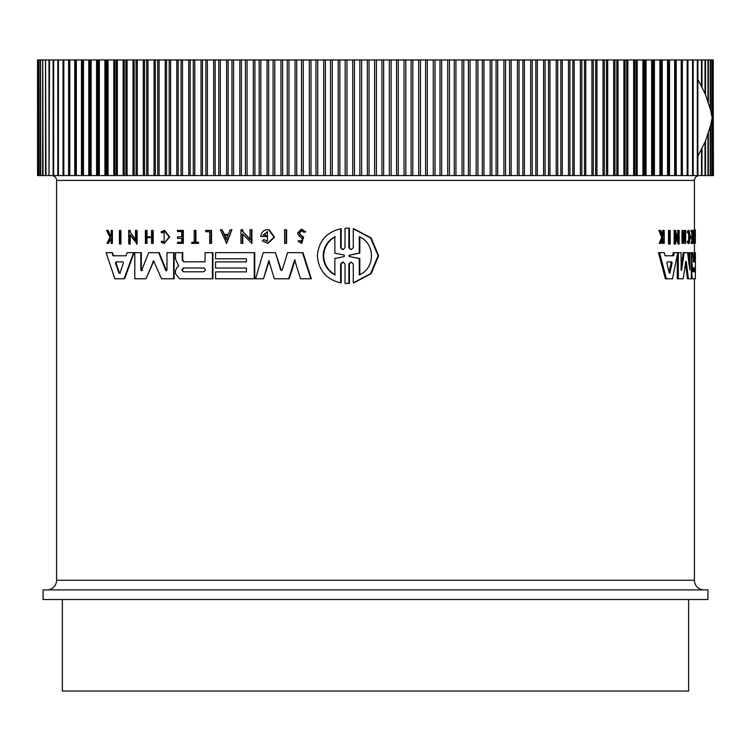 <?xml version="1.0" encoding="UTF-8"?>
<svg xmlns="http://www.w3.org/2000/svg" width="751" height="751" viewBox="0 0 751 751"><rect width="100%" height="100%" fill="white"/><g stroke="black" fill="none" stroke-linecap="round" stroke-linejoin="round"><path stroke-width="1.13" d="M347.197 228.182L349.412 228.238L349.412 247.689L350.248 249.248M347.469 228.182L348.877 228.238L348.877 247.689L351.074 249.679L353.28 247.689L353.28 228.783L353.815 228.783L371.078 237.907L378.682 255.725L371.144 273.664L353.815 282.864L353.28 282.864L353.28 263.958L351.074 261.968L348.877 263.958L348.877 283.409L345.009 283.409L345.009 263.958L342.822 261.958L340.644 263.958L340.644 282.855C326.394 279.419 318.631 270.407 317.354 255.819C318.621 241.249 326.385 232.237 340.644 228.783L340.644 247.68L342.024 249.266M351.346 261.977L349.412 263.958L349.412 283.409L347.197 283.465M343.085 261.977L341.17 263.958L341.17 282.855L340.644 282.855M340.644 228.783L341.17 228.783L341.17 247.68M120.413 230.435L120.939 230.435L120.939 244.028L119.418 244.028L119.418 230.435L120.413 230.435L120.413 244.028M286.093 229.768L286.591 229.768L286.591 243.362L284.591 243.362L284.591 229.768L286.093 229.768L286.093 243.362M211.031 230.435L211.031 243.362L211.51 243.362L211.51 230.435L205.69 230.435L205.69 231.712L209.689 231.712L206.168 231.712M192.247 242.273L194.209 242.273L194.209 230.435L195.955 230.435L195.955 242.273M195.476 230.435L195.476 242.273L198.602 242.273L198.602 243.362L191.758 243.362L191.758 242.273L194.209 242.273M164.14 230.435L169.172 236.959L164.14 243.493L169.66 236.959L164.629 230.435L161.033 231.862L161.662 232.904L164.14 231.768L164.14 242.151L161.765 241.118L163.821 242.047M164.375 231.777L161.662 232.904M107.515 230.435L110.444 236.415L111.139 235.016L111.139 230.435L112.397 230.435L112.397 243.362L111.139 243.362L111.139 238.377L108.444 243.362L107.008 243.362L109.993 237.316L106.604 230.435L108.06 230.435L110.979 236.415M301.489 229.149L305.77 231.806L303.836 232.275L305.263 231.806L301.489 229.149L297.537 233.054L299.292 236.293L302.268 238.264L301.198 241.756L299.902 240.555M301.742 230.632L299.527 233.054L300.588 235.044L303.676 237.166L301.695 243.362L297.959 241.127L299.405 240.555M177.987 236.828L181.723 236.828L177.499 236.828L177.499 238.414L181.723 238.414L177.987 238.414M181.723 236.828L181.723 231.58L177.987 231.58M181.723 231.58L177.499 231.58L177.499 230.435L183.328 230.435L183.328 243.362L177.499 243.362L177.499 242.273L181.723 242.273L177.987 242.273M151.552 237.607L146.989 237.607L146.989 243.362L145.384 243.362L145.384 230.435L146.492 230.435L146.492 236.837L151.552 236.837L151.552 230.435L152.678 230.435L152.678 243.362L151.552 243.362L151.552 237.607L146.492 237.607L146.492 243.362M146.492 230.435L146.989 230.435L146.989 236.837L151.552 236.837M152.678 230.435L153.176 230.435L153.176 243.362L152.678 243.362M231.909 229.768L226.605 243.352L220.409 229.768L222.08 229.768L224.033 234.406L228.229 234.406L230.21 229.768L231.909 229.768L226.126 243.352M222.08 229.768L224.511 234.406L228.229 234.406M242.817 234.312L242.817 243.362L240.949 243.362L240.949 229.768L242.817 229.768L242.817 231.543L250.515 239.616M242.817 231.543L250.027 239.616L250.027 229.768L251.942 229.768L251.942 243.362L242.338 233.805L242.338 243.362M130.261 235.194L130.261 244.028L128.712 244.028L128.712 230.435L130.261 230.435L130.261 232.209L136.025 240.282M130.261 232.209L135.518 240.282L135.518 230.435L137.104 230.435L137.104 244.028L129.745 234.472L129.745 244.028M266.014 236.527L266.014 235.166L266.502 236.527L260.879 236.527C261.123 232.923 262.897 230.67 266.192 229.768L269.158 229.768L274.509 237.194L267.919 243.418L262.306 240.836L263.873 239.513L266.793 241.165M267.675 231.759L263.554 235.166M111.965 252.655L112.5 252.655L113.542 255.772L126.018 255.772L127.135 252.655L133.64 252.655L124.075 278.781L114.856 278.781L106.088 252.655L111.965 252.655L113.007 255.772L126.018 255.772M133.64 252.655L134.157 252.655L124.591 278.781L124.075 278.781M216.044 261.892L246.422 261.892L246.422 258.823L216.044 258.823M246.422 258.823L215.556 258.823L215.556 252.655L254.739 252.655L254.739 278.781L215.556 278.781L215.556 271.881L246.422 271.881L246.422 268.041L216.044 268.041M216.044 271.881L246.422 271.881M182.718 252.655L182.718 259.977L184.192 261.817L205.061 261.817L205.061 252.655L212.449 252.655L212.449 278.781L179.527 278.781L175.49 273.693L175.49 270.717L176.87 267.572L178.691 265.892L175.49 259.048L175.499 252.655L182.718 252.655M212.449 252.655L212.927 252.655L212.927 278.781L212.449 278.781M280.564 269.693L281.4 270.369L282.367 269.693L287.558 252.655L302.991 252.655L311.318 278.781L300.541 278.781L294.636 259.959L288.684 278.781L274.34 278.781L268.82 260.728L263.47 278.781L255.575 278.781L263.235 252.655L275.439 252.655L280.564 269.693L281.709 270.332M295.143 259.959L289.182 278.781L288.684 278.781M269.318 260.728L263.47 278.781M275.439 252.655L281.062 269.693M141.451 270.858L148.67 252.655L159.174 252.655L166.544 270.801M158.677 252.655L165.708 270.388L166.975 269.985L166.975 252.655L174.119 252.655L174.119 278.781L161.521 278.781L153.636 260.841L145.938 278.781L134.814 278.781L134.814 252.655L140.831 252.655L140.831 269.985L142.502 270.388M153.889 260.888L145.938 278.781M140.831 252.655L141.338 252.655L141.338 269.985M668.512 244.028L668.512 230.435L670.202 230.435L670.202 244.028L668.512 244.028M694.14 243.362L693.173 243.362L693.173 242.273L694.384 242.273L694.384 230.435L694.722 243.362L694.14 243.362L694.14 242.273M693.417 242.273L693.417 230.435L694.384 230.435M688.62 241.54L688.62 232.378M687.287 231.862L688.273 231.862L688.451 232.904L687.465 232.904L687.287 231.862L688.141 230.435L689.118 230.435L690.357 236.959L689.118 243.493L688.479 241.118L687.494 241.118L687.325 242.188L688.31 242.188M689.118 243.493L688.141 243.493L687.325 242.188M662.579 235.035L662.589 230.435L664.213 230.435L664.213 243.362L663.659 243.362L663.659 238.377L663.067 238.377L661.087 243.362L660.345 243.362L662.767 237.316L659.998 230.435L660.767 230.435L663.114 236.415L663.659 235.016L662.589 235.016M663.659 243.362L662.589 243.362L662.589 239.588M660.345 243.362L659.265 243.362L661.687 237.316L658.918 230.435L659.998 230.435M691.831 236.828L691.831 231.58M692.084 231.58L691.108 231.58L691.108 230.435L692.976 230.435L692.976 243.362L692.084 243.362L692.084 242.273L692.807 242.273L692.807 238.414L692.084 238.414L692.084 236.828L692.807 236.828L692.807 231.58L692.084 231.58L692.084 230.435M692.084 243.362L691.108 243.362L691.108 242.273L692.084 242.273M691.831 242.273L691.831 238.414M692.084 238.414L691.108 238.414L691.108 236.828L692.084 236.828M685.288 243.362L684.292 243.362L684.292 237.607L683.419 237.607L682.988 243.362L682.988 230.435L683.419 236.837L684.292 236.837L684.292 230.435L685.672 230.435L685.672 243.362L685.288 237.607L683.419 237.607M682.988 243.362L681.983 243.362L681.983 230.435L682.988 230.435M677.646 237.41L677.646 230.435L679.176 230.435L679.176 244.028L675.712 234.472L675.712 244.028L675.149 244.028L675.149 230.435L675.712 230.435L675.712 232.209L678.66 240.282L678.66 230.435M679.176 244.028L678.162 244.028L675.712 237.194M675.149 244.028L674.126 244.028L674.126 230.435L675.149 230.435M665.076 255.772L672.596 255.772L673.243 252.655L674.267 252.655L673.628 255.772L665.076 255.772L664.288 252.655L658.477 252.655L665.358 278.781L666.419 278.781L659.566 252.655M694.187 261.817L694.187 252.655L695.36 252.655L695.36 278.781L692.441 278.781L691.699 273.693L692.291 265.892L691.333 265.892L691.267 264.192M688.855 263.976L688.855 252.655L691.333 252.655L691.333 278.781L688.414 278.781L686.254 261.461L685.738 261.461L683.203 278.781L678.313 278.781L678.313 252.655L681.101 252.655L681.101 269.985L681.598 270.388L684.245 252.655L687.587 252.655L689.84 269.985L689.84 252.655M688.414 278.781L687.428 278.781L685.494 263.216M678.313 278.781L677.299 278.781L677.299 254.993M681.101 267.178L683.25 252.655L684.245 252.655M694.422 230.435L694.422 180.39L56.578 180.39L56.578 580.241L694.422 580.241L694.422 278.781M694.422 252.655L694.422 243.362M74.762 59.949L75.513 59.949L75.513 175.574L74.762 175.574L74.762 59.949L69.036 59.949L69.036 175.574L69.787 175.574L69.308 175.574M691.333 258.72L692.291 265.892M305.77 231.806L305.263 231.806M300.588 235.044L299.029 233.054L301.489 230.623L303.836 232.275M702.955 589.882L358.884 589.882M694.422 580.241A9.632 9.632 0 0 0 704.053 589.882L46.938 589.882A9.632 9.632 0 0 0 56.578 580.241M43.089 599.514L707.911 599.514L707.911 589.882L43.089 589.882L43.089 599.514M693.042 271.806L693.042 267.966L695.088 267.966L695.088 271.806L693.042 271.806M666.869 263.066L667.188 261.874L671.798 261.874L672.089 263.066L669.864 273.157L669.244 273.157L666.869 263.066M183.291 271.806L181.742 269.881L183.291 267.966L203.709 267.966C205.802 269.243 205.802 270.52 203.709 271.806L183.291 271.806M183.779 267.966L182.23 269.881L183.779 271.806M115.476 263.066L115.936 261.874L122.948 261.874L123.427 263.066L119.878 273.157L118.949 273.157L115.476 263.066L116.011 263.066L119.475 273.157L120.404 273.157M116.471 261.874L116.011 263.066M349.675 256.607L348.877 255.819L349.675 255.04L359.278 253.115L359.278 236.706C375.425 243.371 375.547 268.163 359.278 274.932L359.278 258.532L349.675 256.607L359.823 258.532L359.823 274.641M359.823 236.997L359.823 253.115L350.21 255.04L349.412 255.819L350.21 256.607M334.852 274.932C327.445 270.726 323.55 264.352 323.155 255.819C323.531 247.314 327.427 240.94 334.852 236.706L334.852 253.181L344.221 255.049L344.221 256.589L334.852 258.466L334.852 274.932M335.368 236.706C327.962 240.911 324.066 247.286 323.662 255.819C324.047 264.333 327.943 270.698 335.368 274.932M62.361 599.514L62.361 691.051L688.639 691.051L688.639 599.514M713.131 59.949L713.45 175.574L713.131 59.949L712.173 59.949L712.173 175.574L713.131 175.574M712.173 59.949L710.577 59.949L710.577 109.984M710.577 125.539L710.577 175.574L712.173 175.574M710.577 59.949L708.343 59.949L708.343 102.22M708.343 133.303L708.343 175.574L710.577 175.574M708.343 59.949L705.489 59.949L705.489 94.513M705.489 141.01L705.489 175.574L708.343 175.574M705.489 59.949L701.997 59.949L701.997 86.881M701.997 148.642L701.997 175.574L705.489 175.574M701.997 59.949L697.895 59.949L697.895 79.343M697.895 156.189L697.895 175.574L701.997 175.574M687.315 59.949L693.182 59.949L693.182 175.574L687.315 175.574M681.692 59.949L687.869 59.949L687.869 175.574L681.692 175.574M668.7 59.949L681.964 59.949L681.964 175.574L668.7 175.574L668.7 59.949L662.251 59.949L662.251 175.574L668.7 175.574M674.267 252.655L678.313 252.655M685.738 261.461L686.254 261.461L685.738 261.461M695.154 252.655L695.154 261.817L693.107 261.817L692.882 252.655L691.709 252.655L691.709 258.72M691.333 264.192L692.244 264.192M691.464 278.781L692.441 278.781M695.36 261.892L695.388 268.041M695.36 271.881L695.388 278.781M695.36 252.655L695.388 258.823M677.74 252.655L672.483 278.781L666.419 278.781M694.422 229.768L695.332 229.768L695.342 243.362L695.313 231.712L695.173 230.435L694.506 230.435M683.419 236.837L685.288 236.837L685.288 230.435M661.687 237.316L662.767 237.316M663.067 238.377L663.659 238.377M663.659 235.016L663.659 230.435M688.451 232.904L689.118 231.768L689.118 242.151L688.479 241.118M688.273 231.862L689.118 230.435M694.506 231.712L695.173 231.712M694.722 243.362L695.313 243.362M669.554 244.028L669.554 230.435M142.005 270.388L140.831 269.985M173.631 252.655L173.631 278.781M166.3 270.858L165.708 270.388L166.196 270.388M302.484 252.655L310.811 278.781M182.23 252.655L182.23 259.977L183.704 261.817L205.061 261.817M246.422 268.041L215.556 268.041L215.556 261.892L246.422 261.892M254.251 252.655L254.251 278.781M266.014 235.166L263.066 235.166L267.431 231.749L267.431 241.306L263.873 239.513M268.67 229.768L274.021 237.194L267.431 243.418M129.745 230.435L129.745 232.209M136.588 230.435L136.588 244.028M242.338 229.768L242.338 231.543M251.454 229.768L251.454 243.362M181.723 238.414L181.723 242.273M182.85 230.435L182.85 243.362M300.081 235.044L303.169 237.166L301.198 243.362M111.139 238.377L110.369 238.377L107.909 243.362M111.861 230.435L111.861 243.362M164.14 243.493L161.155 242.188L161.765 241.118M198.114 242.273L198.114 243.362M211.031 243.362L209.689 243.362L209.689 231.712M346.934 228.182L345.009 228.229L345.009 247.68L342.822 249.679L340.644 247.68M348.877 228.238L349.412 228.238M349.412 283.409L348.877 283.409M353.28 228.783L370.534 237.907L378.119 255.725L370.6 273.664L353.28 282.864M692.901 175.574L697.895 175.574M662.251 175.574L661.368 175.574L661.368 59.949L654.431 59.949L654.431 175.574L661.368 175.574M654.431 175.574L653.483 175.574L653.483 59.949L646.076 59.949L646.076 175.574L653.483 175.574M646.076 175.574L645.071 175.574L645.071 59.949L637.214 59.949L637.214 175.574L645.071 175.574M637.214 175.574L636.144 175.574L636.144 59.949L627.855 59.949L627.855 175.574L636.144 175.574M627.855 175.574L626.728 175.574L626.728 59.949L618.007 59.949L618.007 175.574L626.728 175.574M618.007 175.574L616.824 175.574L616.824 59.949L607.7 59.949L607.7 175.574L616.824 175.574M607.7 175.574L606.47 175.574L606.47 59.949L596.951 59.949L596.951 175.574L606.47 175.574M596.951 175.574L595.674 175.574L595.674 59.949L585.78 59.949L585.78 175.574L595.674 175.574M585.78 175.574L584.456 175.574L584.456 59.949L574.215 59.949L574.215 175.574L584.456 175.574M574.215 175.574L572.844 175.574L572.844 59.949L562.264 59.949L562.264 175.574L572.844 175.574M562.264 175.574L560.847 175.574L560.847 59.949L549.967 59.949L549.967 175.574L560.847 175.574M549.967 175.574L548.512 175.574L548.512 59.949L537.331 59.949L537.331 175.574L548.512 175.574M537.331 175.574L535.838 175.574L535.838 59.949L524.386 59.949L524.386 175.574L535.838 175.574M524.386 175.574L522.856 175.574L522.856 59.949L511.159 59.949L511.159 175.574L522.856 175.574M511.159 175.574L509.6 175.574L509.6 59.949L497.678 59.949L497.678 175.574L509.6 175.574M497.678 175.574L496.082 175.574L496.082 59.949L483.954 59.949L483.954 175.574L496.082 175.574M483.954 175.574L482.339 175.574L482.339 59.949L470.032 59.949L470.032 175.574L482.339 175.574M470.032 175.574L468.399 175.574L468.399 59.949L455.932 59.949L455.932 175.574L468.399 175.574M455.932 175.574L454.271 175.574L454.271 59.949L441.672 59.949L441.672 175.574L454.271 175.574M441.672 175.574L440.002 175.574L440.002 59.949L427.291 59.949L427.291 175.574L440.002 175.574M427.291 175.574L425.601 175.574L425.601 59.949L412.806 59.949L412.806 175.574L425.601 175.574M412.806 175.574L411.116 175.574L411.116 59.949L398.255 59.949L398.255 175.574L411.116 175.574M398.255 175.574L396.556 175.574L396.556 59.949L383.658 59.949L383.658 175.574L396.556 175.574M383.658 175.574L381.949 175.574L381.949 59.949L369.051 59.949L369.051 175.574L381.949 175.574M369.051 175.574L367.342 175.574L367.342 59.949L354.444 59.949L354.444 175.574L367.342 175.574M354.444 175.574L352.745 175.574L352.745 59.949L339.884 59.949L339.884 175.574L352.745 175.574M339.884 175.574L338.194 175.574L338.194 59.949L325.399 59.949L325.399 175.574L338.194 175.574M325.399 175.574L323.709 175.574L323.709 59.949L310.998 59.949L310.998 175.574L323.709 175.574M310.998 175.574L309.328 175.574L309.328 59.949L296.729 59.949L296.729 175.574L309.328 175.574M296.729 175.574L295.068 175.574L295.068 59.949L282.601 59.949L282.601 175.574L295.068 175.574M282.601 175.574L280.968 175.574L280.968 59.949L268.661 59.949L268.661 175.574L280.968 175.574M268.661 175.574L267.046 175.574L267.046 59.949L254.918 59.949L254.918 175.574L267.046 175.574M254.918 175.574L253.322 175.574L253.322 59.949L241.4 59.949L241.4 175.574L253.322 175.574M241.4 175.574L239.841 175.574L239.841 59.949L228.144 59.949L228.144 175.574L239.841 175.574M228.144 175.574L226.614 175.574L226.614 59.949L215.161 59.949L215.161 175.574L226.614 175.574M215.161 175.574L213.669 175.574L213.669 59.949L202.488 59.949L202.488 175.574L213.669 175.574M202.488 175.574L201.033 175.574L201.033 59.949L190.153 59.949L190.153 175.574L201.033 175.574M190.153 175.574L188.736 175.574L188.736 59.949L178.156 59.949L178.156 175.574L188.736 175.574M178.156 175.574L176.785 175.574L176.785 59.949L166.544 59.949L166.544 175.574L176.785 175.574M166.544 175.574L165.22 175.574L165.22 59.949L155.326 59.949L155.326 175.574L165.22 175.574M155.326 175.574L154.049 175.574L154.049 59.949L144.53 59.949L144.53 175.574L154.049 175.574M144.53 175.574L143.3 175.574L143.3 59.949L134.176 59.949L134.176 175.574L143.3 175.574M134.176 175.574L132.993 175.574L132.993 59.949L124.272 59.949L124.272 175.574L132.993 175.574M124.272 175.574L123.145 175.574L123.145 59.949L114.856 59.949L114.856 175.574L123.145 175.574M114.856 175.574L113.786 175.574L113.786 59.949L105.929 59.949L105.929 175.574L113.786 175.574M105.929 175.574L104.924 175.574L104.924 59.949L97.517 59.949L97.517 175.574L104.924 175.574M97.517 175.574L96.569 175.574L96.569 59.949L89.632 59.949L89.632 175.574L96.569 175.574M89.632 175.574L88.749 175.574L88.749 59.949L82.3 59.949L82.3 175.574L88.749 175.574M82.3 175.574L81.474 175.574L81.474 59.949L75.513 59.949M75.513 175.574L81.474 175.574M68.623 59.949L63.131 59.949L63.131 175.574L68.623 175.574L68.623 59.949L69.787 59.949L69.787 175.574L74.762 175.574M63.131 175.574L63.816 175.574L63.816 59.949L63.131 59.949L63.131 175.574M63.685 175.574L63.065 175.574L63.065 59.949L57.827 59.949L57.827 175.574L63.065 175.574M57.827 175.574L58.437 175.574L58.437 59.949L57.827 59.949L57.818 175.574M58.099 59.949L53.133 59.949L53.133 175.574L58.099 175.574M53.133 175.574L53.668 175.574L53.668 59.949L53.133 59.949M53.743 59.949L49.51 59.949L49.05 175.574L53.743 175.574M45.971 175.574L49.003 175.574L49.003 59.949L45.576 59.949L45.971 175.574M43.051 175.574L45.511 175.574L45.511 59.949L42.741 59.949L43.051 175.574M40.77 175.574L42.657 175.574L42.657 59.949L40.545 59.949L40.77 175.574M39.127 175.574L40.423 175.574L40.423 59.949L38.977 59.949L39.127 175.574M38.132 59.949L38.132 175.574L38.827 175.574L38.827 59.949L38.048 59.949M37.766 175.574L37.869 59.949L37.766 175.574M669.864 273.157L669.244 273.157L669.864 273.157M226.126 239.372L224.361 235.194L227.9 235.194L226.126 239.372M694.121 271.806L694.121 267.966M669.028 272.209L671.047 263.066L670.756 261.874M227.9 235.194L224.84 235.194L226.605 239.372M359.823 253.115L359.278 253.115M359.278 258.532L359.823 258.532M63.065 59.949L63.685 59.949M81.474 59.949L82.3 59.949M88.749 59.949L89.632 59.949M96.569 59.949L97.517 59.949M104.924 59.949L105.929 59.949M113.786 59.949L114.856 59.949M123.145 59.949L124.272 59.949M132.993 59.949L134.176 59.949M143.3 59.949L144.53 59.949M154.049 59.949L155.326 59.949M165.22 59.949L166.544 59.949M176.785 59.949L178.156 59.949M188.736 59.949L190.153 59.949M201.033 59.949L202.488 59.949M213.669 59.949L215.161 59.949M226.614 59.949L228.144 59.949M239.841 59.949L241.4 59.949M253.322 59.949L254.918 59.949M267.046 59.949L268.661 59.949M280.968 59.949L282.601 59.949M295.068 59.949L296.729 59.949M309.328 59.949L310.998 59.949M323.709 59.949L325.399 59.949M338.194 59.949L339.884 59.949M352.745 59.949L354.444 59.949M367.342 59.949L369.051 59.949M381.949 59.949L383.658 59.949M396.556 59.949L398.255 59.949M411.116 59.949L412.806 59.949M425.601 59.949L427.291 59.949M440.002 59.949L441.672 59.949M454.271 59.949L455.932 59.949M468.399 59.949L470.032 59.949M482.339 59.949L483.954 59.949M496.082 59.949L497.678 59.949M509.6 59.949L511.159 59.949M522.856 59.949L524.386 59.949M535.838 59.949L537.331 59.949M548.512 59.949L549.967 59.949M560.847 59.949L562.264 59.949M572.844 59.949L574.215 59.949M584.456 59.949L585.78 59.949M595.674 59.949L596.951 59.949M606.47 59.949L607.7 59.949M616.824 59.949L618.007 59.949M626.728 59.949L627.855 59.949M636.144 59.949L637.214 59.949M645.071 59.949L646.076 59.949M653.483 59.949L654.431 59.949M661.368 59.949L662.251 59.949M697.895 59.949L692.901 59.949M697.829 156.302L697.829 79.221L705.442 94.401L710.559 109.918L712.164 117.766L710.559 125.605L705.442 141.122L697.829 156.302M675.487 59.949L675.487 175.574M691.333 267.572L691.962 267.572M153.364 261.461L152.866 261.461M182.23 259.977L182.718 259.977M303.676 237.166L303.169 237.166M341.17 263.958L340.644 263.958M349.412 263.958L348.877 263.958M348.877 247.689L349.412 247.689M671.047 263.066L672.089 263.066M349.675 255.04L350.21 255.04M713.234 59.949L713.234 175.574M712.868 59.949L712.868 175.574M711.873 59.949L711.873 116.048M711.873 119.475L711.873 175.574M710.23 59.949L710.23 108.613M710.23 126.91L710.23 175.574M707.949 59.949L707.949 101.038M707.949 134.485L707.949 175.574M705.029 59.949L705.029 93.443M705.029 142.08L705.029 175.574M701.49 59.949L701.49 85.877M701.49 149.646L701.49 175.574M697.332 59.949L697.332 175.574M692.563 59.949L692.563 175.574M687.935 59.949L687.935 175.574M687.184 59.949L687.184 175.574M682.377 59.949L682.377 175.574M681.213 59.949L681.213 175.574M676.238 59.949L676.238 175.574M674.661 59.949L674.661 175.574M669.526 59.949L669.526 175.574M668.428 59.949L668.428 175.574M667.536 59.949L667.536 175.574M660.814 59.949L660.814 175.574M659.866 59.949L659.866 175.574M652.666 59.949L652.666 175.574M651.643 59.949L651.643 175.574M643.982 59.949L643.982 175.574M642.903 59.949L642.903 175.574M634.792 59.949L634.792 175.574M633.647 59.949L633.647 175.574M625.104 59.949L625.104 175.574M623.903 59.949L623.903 175.574M614.938 59.949L614.938 175.574M613.68 59.949L613.68 175.574M604.32 59.949L604.32 175.574M603.015 59.949L603.015 175.574M593.271 59.949L593.271 175.574M591.91 59.949L591.91 175.574M581.8 59.949L581.8 175.574M580.392 59.949L580.392 175.574M569.943 59.949L569.943 175.574M568.488 59.949L568.488 175.574M557.711 59.949L557.711 175.574M556.209 59.949L556.209 175.574M545.132 59.949L545.132 175.574M543.593 59.949L543.593 175.574M532.234 59.949L532.234 175.574M530.657 59.949L530.657 175.574M519.035 59.949L519.035 175.574M517.43 59.949L517.43 175.574M505.564 59.949L505.564 175.574M503.921 59.949L503.921 175.574M491.849 59.949L491.849 175.574M490.178 59.949L490.178 175.574M477.908 59.949L477.908 175.574M476.209 59.949L476.209 175.574M463.771 59.949L463.771 175.574M462.053 59.949L462.053 175.574M449.464 59.949L449.464 175.574M447.727 59.949L447.727 175.574M435.026 59.949L435.026 175.574M433.271 59.949L433.271 175.574M420.466 59.949L420.466 175.574M418.701 59.949L418.701 175.574M405.822 59.949L405.822 175.574M404.047 59.949L404.047 175.574M391.121 59.949L391.121 175.574M389.347 59.949L389.347 175.574M376.392 59.949L376.392 175.574M374.608 59.949L374.608 175.574M361.653 59.949L361.653 175.574M359.879 59.949L359.879 175.574M346.953 59.949L346.953 175.574M345.178 59.949L345.178 175.574M332.299 59.949L332.299 175.574M330.534 59.949L330.534 175.574M317.729 59.949L317.729 175.574M315.974 59.949L315.974 175.574M303.273 59.949L303.273 175.574M301.536 59.949L301.536 175.574M288.947 59.949L288.947 175.574M287.229 59.949L287.229 175.574M274.791 59.949L274.791 175.574M273.092 59.949L273.092 175.574M260.822 59.949L260.822 175.574M259.151 59.949L259.151 175.574M247.079 59.949L247.079 175.574M245.436 59.949L245.436 175.574M233.57 59.949L233.57 175.574M231.965 59.949L231.965 175.574M220.343 59.949L220.343 175.574M218.766 59.949L218.766 175.574M207.407 59.949L207.407 175.574M205.868 59.949L205.868 175.574M194.791 59.949L194.791 175.574M193.289 59.949L193.289 175.574M182.512 59.949L182.512 175.574M181.057 59.949L181.057 175.574M170.608 59.949L170.608 175.574M169.2 59.949L169.2 175.574M159.09 59.949L159.09 175.574M157.729 59.949L157.729 175.574M147.985 59.949L147.985 175.574M146.68 59.949L146.68 175.574M137.32 59.949L137.32 175.574M136.062 59.949L136.062 175.574M127.097 59.949L127.097 175.574M125.896 59.949L125.896 175.574M117.353 59.949L117.353 175.574M116.208 59.949L116.208 175.574M108.097 59.949L108.097 175.574M107.017 59.949L107.017 175.574M99.357 59.949L99.357 175.574M98.334 59.949L98.334 175.574M91.134 59.949L91.134 175.574M90.186 59.949L90.186 175.574M83.464 59.949L83.464 175.574M82.572 59.949L82.572 175.574M76.339 59.949L76.339 175.574M49.05 175.574L49.05 59.949M56.578 180.39C56.297 177.461 54.692 175.856 51.763 175.574M694.422 180.39C694.703 177.461 696.308 175.856 699.237 175.574M347.469 283.465L346.934 283.465M37.55 59.949L37.55 175.574M69.036 59.949L69.036 175.574M53.105 59.949L53.105 175.574"/></g></svg>
